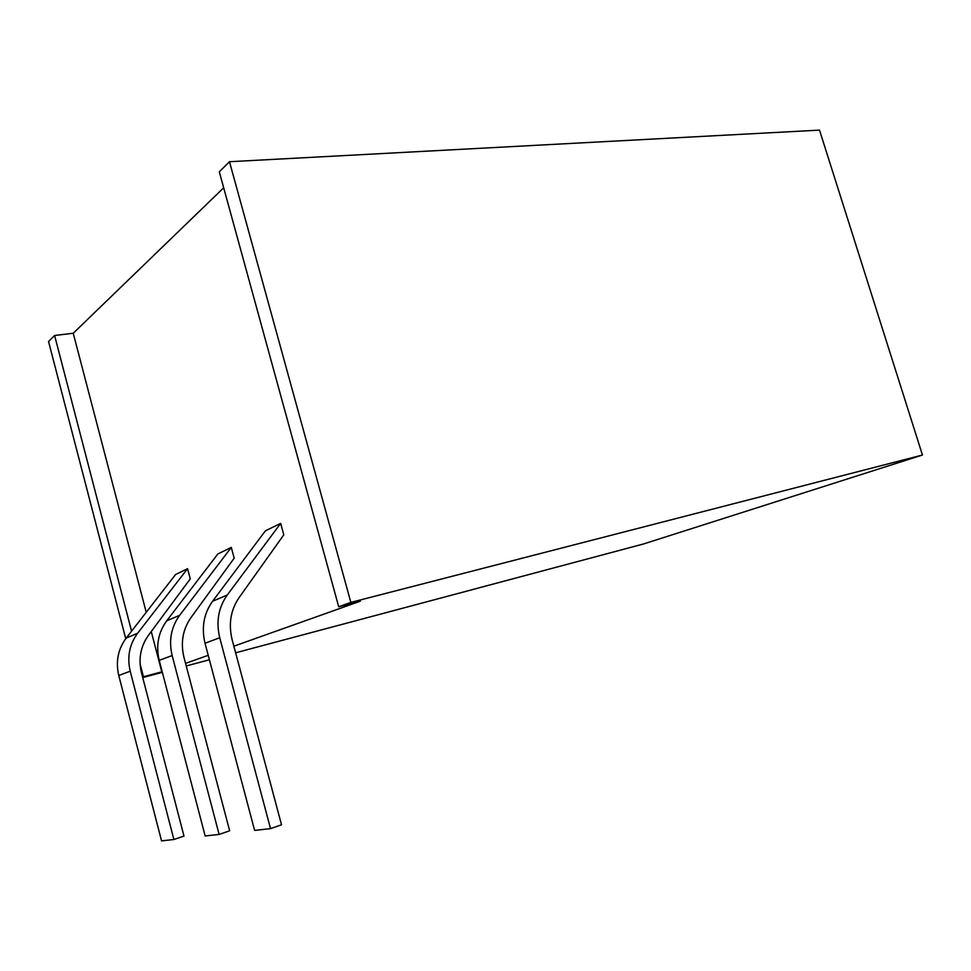 <?xml version="1.0" encoding="UTF-8"?>
<svg xmlns="http://www.w3.org/2000/svg" width="971" height="971" viewBox="0 0 971 971"><rect width="100%" height="100%" fill="white"/><g stroke="black" fill="none" stroke-linecap="round" stroke-linejoin="round"><path stroke-width="1.46" d="M142.591 677.03L143.429 676.738L140.079 663.897M131.571 631.174L54.607 335.481L48.55 341.513L125.745 638.687M162.351 672.345L142.737 677.576M151.258 631.551L161.793 671.835L143.429 676.738M146.233 612.313L73.238 333.259L54.607 335.481M186.238 665.96L209.408 659.782M235.625 652.791L643.639 543.93L922.45 455.023L819.512 130.114L229.484 161.72L219.3 171.831L338.709 606.754L350.859 602.396L229.484 161.72M350.859 602.396L922.45 455.023M185.558 663.375L208.231 655.316M233.865 646.188L360.411 601.146L338.709 606.754M223.682 187.791L73.238 333.259M187.573 568.678L175.605 574.492L126.181 638.105C118.037 649.138 115.561 661.603 118.765 675.5L161.55 840.886L173.882 839.502L183.98 836.08L141.475 672.757C138.258 658.969 140.552 646.54 148.357 635.459L190.28 578.85L187.573 568.678L137.651 633.213C129.422 644.416 126.946 657.088 130.211 671.216L173.882 839.502M231.292 547.413L217.844 553.956L166.709 620.821C158.273 632.449 155.773 645.642 159.22 660.377L205.16 835.982L219.106 834.417L229.642 830.8L183.944 657.246C180.472 642.608 182.779 629.451 190.862 617.762L234.193 558.179L231.292 547.413L179.647 615.311C171.127 627.12 168.614 640.532 172.146 655.546L219.106 834.417M280.668 523.393L265.435 530.797L212.552 601.28C203.813 613.563 201.3 627.557 205.027 643.251L254.62 830.423L270.521 828.627L281.517 824.792L232.118 639.646C228.367 624.037 230.661 610.067 239.024 597.711L283.787 534.851L280.668 523.393L227.263 595.005C218.426 607.506 215.914 621.743 219.737 637.753L270.521 828.627M126.181 638.105L137.651 633.213M118.765 675.5L130.211 671.216M166.709 620.821L179.647 615.311M159.22 660.377L172.146 655.546M212.552 601.28L227.263 595.005M205.027 643.251L219.737 637.753"/></g></svg>
